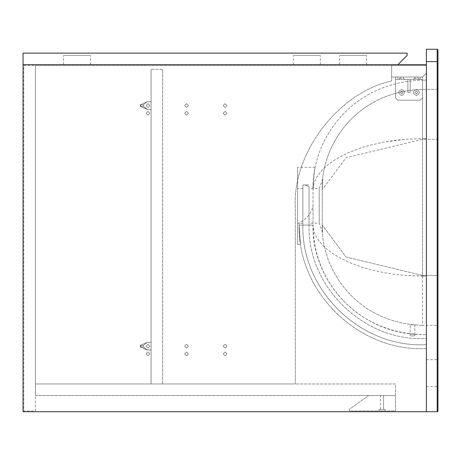 <?xml version="1.0" encoding="UTF-8"?>
<svg xmlns="http://www.w3.org/2000/svg" width="461" height="461" viewBox="0 0 461 461"><rect width="100%" height="100%" fill="white"/><g stroke="black" fill="none" stroke-linecap="round" stroke-linejoin="round"><path stroke-width="0.35" stroke-dasharray="2.31 1.73" d="M225.101 103.639L227.031 105.569L225.101 107.494L223.176 105.569L225.101 103.639L223.176 105.569L225.101 107.494L227.031 105.569L225.101 103.639L227.031 105.569L225.101 107.494L223.176 105.569L225.101 103.639L223.176 105.569L225.101 107.494L227.031 105.569L225.101 103.639L223.176 105.569L225.101 107.494L227.031 105.569L225.101 103.639L227.031 105.569L225.101 107.494L223.176 105.569L225.101 103.639M225.101 344.252L227.031 346.176L225.101 348.107L223.176 346.176L225.101 344.252L223.176 346.176L225.101 348.107L227.031 346.176L225.101 344.252L227.031 346.176L225.101 348.107L223.176 346.176L225.101 344.252L223.176 346.176L225.101 348.107L227.031 346.176L225.101 344.252L223.176 346.176L225.101 348.107L227.031 346.176L225.101 344.252L227.031 346.176L225.101 348.107L223.176 346.176L225.101 344.252M186.544 344.252L188.468 346.176L186.544 348.107L184.613 346.176L186.544 344.252L184.613 346.176L186.544 348.107L188.468 346.176L186.544 344.252L188.468 346.176L186.544 348.107L184.613 346.176L186.544 344.252L184.613 346.176L186.544 348.107L188.468 346.176L186.544 344.252L184.613 346.176L186.544 348.107L188.468 346.176L186.544 344.252L188.468 346.176L186.544 348.107L184.613 346.176L186.544 344.252M186.544 103.639L188.468 105.569L186.544 107.494L184.613 105.569L186.544 103.639L184.613 105.569L186.544 107.494L188.468 105.569L186.544 103.639L188.468 105.569L186.544 107.494L184.613 105.569L186.544 103.639L184.613 105.569L186.544 107.494L188.468 105.569L186.544 103.639L184.613 105.569L186.544 107.494L188.468 105.569L186.544 103.639L188.468 105.569L186.544 107.494L184.613 105.569L186.544 103.639M147.981 103.639L146.056 105.569L147.981 107.494L149.911 105.569L147.981 103.639L146.056 105.569L147.981 107.494L149.911 105.569L147.981 103.639L146.056 105.569L147.981 107.494L149.911 105.569L147.981 103.639L149.911 105.569L147.981 107.494L146.056 105.569L147.981 103.639L149.911 105.569L147.981 107.494L146.056 105.569L147.981 103.639L146.056 105.569L147.981 107.494L149.911 105.569L147.981 103.639L149.911 105.569L147.981 107.494L149.911 105.569L147.981 103.639L146.056 105.569L147.981 107.494L146.056 105.569L147.981 103.639L149.911 105.569L147.981 107.494L146.056 105.569L147.981 103.639L149.911 105.569L147.981 107.494L149.911 105.569L147.981 103.639L146.056 105.569L147.981 107.494L146.056 105.569L147.981 103.639L149.911 105.569L147.981 107.494L149.911 105.569L147.981 103.639L146.056 105.569L147.981 107.494L146.056 105.569L147.981 103.639L146.056 105.569L147.981 107.494L149.911 105.569L147.981 103.639L146.056 105.569L147.981 107.494L149.911 105.569L147.981 103.639L146.056 105.569L147.981 107.494L149.911 105.569L147.981 103.639M147.981 344.252L146.056 346.176L147.981 348.107L149.911 346.176L147.981 344.252L146.056 346.176L147.981 348.107L149.911 346.176L147.981 344.252L149.911 346.176L147.981 348.107L146.056 346.176L147.981 344.252L146.056 346.176L147.981 348.107L149.911 346.176L147.981 344.252L146.056 346.176L147.981 348.107L149.911 346.176L147.981 344.252L146.056 346.176L147.981 348.107L146.056 346.176L147.981 344.252L149.911 346.176L147.981 348.107L146.056 346.176L147.981 344.252L149.911 346.176L147.981 348.107L149.911 346.176L147.981 344.252L146.056 346.176L147.981 348.107L146.056 346.176L147.981 344.252L149.911 346.176L147.981 348.107L149.911 346.176L147.981 344.252L146.056 346.176L147.981 348.107L149.911 346.176L147.981 344.252L149.911 346.176L147.981 348.107L146.056 346.176L147.981 344.252L146.056 346.176L147.981 348.107L149.911 346.176L147.981 344.252L146.056 346.176L147.981 348.107L149.911 346.176L147.981 344.252M23.05 53.124L407.103 53.124L407.103 55.441L397.849 64.696L23.05 64.696L23.05 53.124L407.103 53.124L407.103 55.441L407.103 53.124L407.103 55.441L397.849 64.696L407.103 55.441L397.849 64.696L23.05 64.696L397.849 64.696L23.05 64.696L23.05 53.124L23.05 64.696L397.849 64.696L407.103 55.441L407.103 53.124L23.05 53.124L23.05 64.696L426.385 64.696L426.385 411.731L23.05 411.731L23.05 64.696L23.05 411.731L426.385 411.731L426.385 64.696L23.05 64.696L23.05 411.731L426.385 411.731L426.385 49.269L437.178 49.269L437.95 50.042L437.95 410.958M151.07 69.334L151.07 383.967L162.635 383.967L162.635 69.334L151.07 69.334L162.635 69.334L162.635 383.967L151.07 383.967L151.07 69.334M162.664 69.334L151.099 69.334L162.664 69.334L162.664 383.967L162.664 69.334M151.099 69.334L151.099 383.967L151.099 69.334M151.099 383.967L162.664 383.967L151.099 383.967M151.07 350.032L147.209 350.032L140.271 346.949L140.271 345.41L147.209 342.321L151.07 342.321L151.07 350.032L147.001 349.864L143.354 346.949L143.354 345.41L147.001 342.494L151.07 342.321L151.07 350.032L151.07 342.321L147.209 342.321L143.354 345.41L147.001 342.494L143.354 345.41L140.271 345.41L143.354 345.41L143.354 346.949L143.354 345.41L140.271 345.41L147.209 342.321L140.271 345.41L140.271 346.949L140.271 345.41L140.271 346.949L143.354 346.949L147.001 349.864L143.354 346.949L147.001 349.864L151.07 350.032L151.07 342.321L147.209 342.321L140.271 345.41L143.354 345.41L143.354 346.949L140.271 346.949L147.209 350.032L140.271 346.949L147.209 350.032L151.07 350.032L151.07 342.321L147.209 342.321L140.271 345.41L140.271 346.949L147.209 350.032L151.07 350.032L151.07 342.321L147.209 342.321L140.271 345.41L140.271 346.949L143.354 346.949L140.634 346.949L140.634 345.41L140.271 345.41L143.354 345.41L143.354 346.949L147.001 349.864L151.07 350.032M151.07 109.424L147.209 109.424L140.271 106.341L140.271 104.797L147.209 101.714L151.07 101.714L151.07 109.424L147.001 109.257L143.354 106.341L143.354 104.797L147.001 101.881L151.07 101.714L151.07 109.424L151.07 101.714L147.209 101.714L143.354 104.797L147.001 101.881L143.354 104.797L140.271 104.797L143.354 104.797L143.354 106.341L143.354 104.797L140.271 104.797L147.209 101.714L140.271 104.797L140.271 106.341L140.271 104.797L140.271 106.341L143.354 106.341L147.001 109.257L143.354 106.341L147.001 109.257L151.07 109.424L151.07 101.714L147.209 101.714L140.271 104.797L143.354 104.797L143.354 106.341L140.271 106.341L147.209 109.424L140.271 106.341L147.209 109.424L151.07 109.424L151.07 101.714L147.209 101.714L140.271 104.797L140.271 106.341L147.209 109.424L151.07 109.424L151.07 101.714L147.209 101.714L140.271 104.797L140.271 106.341L143.354 106.341L140.634 106.341L140.634 104.797L140.271 104.797L143.354 104.797L143.354 106.341L147.001 109.257L151.07 109.424M140.634 346.949L143.354 346.949L140.271 346.949L147.48 350.032L143.354 346.949L143.354 345.41L147.001 342.494L143.354 345.41L140.634 345.41L140.634 346.949L140.634 345.41M140.634 106.341L143.354 106.341L140.271 106.341L147.48 109.424L143.354 106.341L143.354 104.797L147.001 101.881L143.354 104.797L140.634 104.797L140.634 106.341L140.634 104.797M437.95 373.168C437.95 390.571 437.95 390.571 437.95 373.168C437.95 390.571 437.95 390.571 437.95 373.168C437.95 355.765 437.95 355.765 437.95 373.168C437.95 355.765 437.95 355.765 437.95 373.168M426.385 373.168C426.385 355.765 426.385 355.765 426.385 373.168C426.385 355.765 426.385 355.765 426.385 373.168C426.385 390.571 426.385 390.571 426.385 373.168C426.385 390.571 426.385 390.571 426.385 373.168M437.95 61.607L437.178 61.607L437.178 411.731L426.385 411.731L426.385 64.696L426.385 411.731M437.95 88.598L437.178 89.371L422.524 89.371L422.524 275.424L346.102 257.042L322.274 225.101L346.102 257.042L422.524 275.424L422.524 325.357L437.178 325.357L437.178 275.424L437.95 275.482L437.178 275.424L437.178 139.303L422.524 139.303L346.102 157.685L322.274 189.627L346.102 157.685L422.524 139.303L422.524 89.371C354.67 91.468 320.873 147.168 322.274 189.627L322.274 225.101C320.873 267.559 354.67 323.259 422.524 325.357C354.67 323.259 320.873 267.559 322.274 225.101L322.274 189.627L322.66 180.845L322.274 189.627L322.274 225.101C322.573 234.741 322.573 234.741 322.274 225.101C322.573 234.741 322.573 234.741 322.274 225.101L322.274 189.627C320.873 147.168 354.67 91.468 422.524 89.371L437.178 89.371L437.95 88.598L437.178 89.371L437.178 139.303L437.95 139.245L437.95 326.129L437.95 88.598L437.95 139.245L437.178 139.303L437.178 325.357L437.95 326.129M437.178 89.371L437.178 139.303L422.524 139.303L422.524 325.357L437.178 325.357M426.385 348.493L426.385 334.611L426.385 348.493C359.165 352.377 297.328 292.412 299.143 225.106L299.143 222.628C306.64 219.263 311.261 213.656 313.019 205.819L313.019 225.101L299.143 225.106C297.328 292.412 359.165 352.377 426.385 348.493M426.385 276.122L426.385 138.605L426.385 276.122L405.38 275.453L395.054 274.393L383.587 272.589L368.518 269.12L361.689 267.075L349.432 262.482L339.048 257.382L333.66 254.126L327.356 249.522L322.245 244.808L316.719 237.622L313.999 231.537L313.019 225.101C313.422 254.501 323.708 279.896 343.871 301.292C366.697 323.991 394.195 335.095 426.385 334.611L422.524 334.611C348.407 332.323 311.492 271.477 313.019 225.101L299.143 225.106L299.143 222.628C306.64 219.257 311.261 213.656 313.019 205.819L313.019 189.627C313.86 175.382 314.633 167.925 315.324 167.262C314.633 167.925 313.86 175.382 313.019 189.627L313.019 225.101C311.492 271.477 348.407 332.323 422.524 334.611L426.385 334.611C394.195 335.095 366.697 323.991 343.871 301.292C323.708 279.896 313.422 254.501 313.019 225.101L313.999 231.526L316.713 237.617L322.245 244.808L327.345 249.516L333.631 254.109L339.048 257.382L349.426 262.476L361.672 267.069L368.506 269.12L383.581 272.589L395.048 274.393L405.369 275.453L422.524 276.122L422.524 138.605L405.369 139.274L383.581 142.138L368.506 145.607L361.672 147.658L349.426 152.251L339.048 157.345L333.631 160.624L327.345 165.217L322.245 169.919L316.713 177.116L313.999 183.207L313.019 189.627C311.492 143.25 348.407 82.404 422.524 80.116C348.407 82.404 311.492 143.25 313.019 189.627L313.999 183.196L316.719 177.105L322.245 169.919L327.356 165.205L333.66 160.601L339.048 157.345L349.432 152.245L361.689 147.653L368.518 145.607L383.587 142.138L395.054 140.34L405.38 139.274L422.524 138.605L422.524 80.116L426.385 80.116L426.385 138.605L426.385 80.116L422.524 80.116L422.524 276.122L426.385 276.122M410.186 324.596L414.814 325.057L414.814 334.34L410.186 333.914L410.186 324.596L414.814 325.057L414.814 334.34L410.186 333.914L410.186 324.596M410.186 333.966L414.814 334.398L414.814 335.862L410.186 335.862L410.186 333.966L410.186 335.862L414.814 335.862L414.814 334.398L410.186 333.966M297.593 167.262L297.593 244.382L297.593 167.262L315.324 167.262M302.865 205.819C302.865 228.195 302.865 228.195 302.865 205.819C302.865 228.195 302.865 228.195 302.865 205.819C302.865 183.449 302.865 183.449 302.865 205.819C302.865 183.449 302.865 183.449 302.865 205.819M309.031 186.705L309.031 225.106L309.031 186.705L305.199 184.947L309.031 184.947L302.865 184.947L305.199 184.947L309.031 186.705M309.031 205.819L309.031 223.176L309.031 205.819M302.865 225.106L302.865 184.947L302.865 225.106L309.031 225.106L302.865 225.106C301.096 290.407 361.176 348.545 426.385 344.638C361.176 348.545 301.096 290.407 302.865 225.106M309.031 225.106C307.349 287.111 364.472 342.293 426.385 338.466L426.385 344.638L426.385 338.466C364.472 342.293 307.349 287.111 309.031 225.106M319.185 205.819C319.185 228.195 319.185 228.195 319.185 205.819C319.185 228.195 319.185 228.195 319.185 205.819C319.185 183.449 319.185 183.449 319.185 205.819C319.185 183.449 319.185 183.449 319.185 205.819M299.143 225.106C300.843 250.456 300.843 250.456 299.143 225.106C300.843 250.456 300.843 250.456 299.143 225.106M322.66 180.845L322.856 178.828L322.66 180.845M186.544 351.962L188.468 353.892L186.544 355.817L184.613 353.892L186.544 351.962M186.544 355.817L184.613 353.892L186.544 351.962L188.468 353.892L186.544 355.817M147.981 111.349L149.911 113.279L147.981 115.21L146.056 113.279L147.981 111.349M147.981 115.21L146.056 113.279L147.981 111.349L149.911 113.279L147.981 115.21M225.101 111.349L227.031 113.279L225.101 115.21L223.176 113.279L225.101 111.349M225.101 115.21L223.176 113.279L225.101 111.349L227.031 113.279L225.101 115.21M186.544 111.349L188.468 113.279L186.544 115.21L184.613 113.279L186.544 111.349M186.544 115.21L184.613 113.279L186.544 111.349L188.468 113.279L186.544 115.21M225.101 351.962L227.031 353.892L225.101 355.817L223.176 353.892L225.101 351.962M225.101 355.817L223.176 353.892L225.101 351.962L227.031 353.892L225.101 355.817M147.981 351.962L149.911 353.892L147.981 355.817L146.056 353.892L147.981 351.962M147.981 355.817L146.056 353.892L147.981 351.962L149.911 353.892L147.981 355.817M35.388 383.967L295.282 383.967L295.282 207.329C292.326 153.087 338.593 92.413 391.677 80.9L391.677 65.479L35.388 65.479L35.388 383.967L295.282 383.967L295.282 207.329C292.326 153.087 338.593 92.413 391.677 80.9L391.677 65.479L35.388 65.479L35.388 383.967L395.532 383.967L395.532 410.958L349.265 410.958L349.265 409.414L368.541 395.532L395.532 395.532L395.532 410.958L349.265 410.958L349.265 409.414L368.541 395.532L395.532 395.532L35.388 395.532L35.388 383.967L395.532 383.967L395.532 395.532L35.388 395.532L35.388 383.967M23.822 65.468L35.388 65.468L35.388 410.958L23.822 410.958L23.822 65.468L35.388 65.468L35.388 410.958L23.822 410.958L23.822 65.468M382.036 409.414L385.125 409.414L382.036 409.414M382.036 410.958L385.125 410.958L382.036 410.958M382.036 395.532L383.581 395.532L382.036 395.532M385.125 409.414L378.954 409.414L385.125 409.414L378.954 409.414L385.125 409.414L385.125 410.958L378.954 410.958L385.125 410.958L378.954 410.958L385.125 410.958L385.125 409.414L385.125 410.958M380.498 409.414L383.581 409.414L380.498 409.414L383.581 409.414L383.581 395.532L380.498 395.532L383.581 395.532L380.498 395.532L383.581 395.532L383.581 409.414L380.498 409.414L380.498 395.532M426.385 65.468L426.385 73.178L422.524 77.033L391.677 77.033L391.677 65.468L426.385 65.468L426.385 73.178L422.524 77.033L391.677 77.033L391.677 65.468L426.385 65.468M23.05 64.696L426.385 64.696M353.12 55.441C370.523 55.441 370.523 55.441 353.12 55.441C370.523 55.441 370.523 55.441 353.12 55.441C335.717 55.441 335.717 55.441 353.12 55.441C335.717 55.441 335.717 55.441 353.12 55.441C335.717 55.441 335.717 55.441 353.12 55.441C335.717 55.441 335.717 55.441 353.12 55.441C370.523 55.441 370.523 55.441 353.12 55.441C370.523 55.441 370.523 55.441 353.12 55.441M353.12 64.696C335.717 64.696 335.717 64.696 353.12 64.696C335.717 64.696 335.717 64.696 353.12 64.696C370.523 64.696 370.523 64.696 353.12 64.696C370.523 64.696 370.523 64.696 353.12 64.696C370.523 64.696 370.523 64.696 353.12 64.696C370.523 64.696 370.523 64.696 353.12 64.696C335.717 64.696 335.717 64.696 353.12 64.696C335.717 64.696 335.717 64.696 353.12 64.696M77.033 55.441C94.436 55.441 94.436 55.441 77.033 55.441C94.436 55.441 94.436 55.441 77.033 55.441C59.63 55.441 59.63 55.441 77.033 55.441C59.63 55.441 59.63 55.441 77.033 55.441C94.436 55.441 94.436 55.441 77.033 55.441C94.436 55.441 94.436 55.441 77.033 55.441C59.63 55.441 59.63 55.441 77.033 55.441C59.63 55.441 59.63 55.441 77.033 55.441C59.63 55.441 59.63 55.441 77.033 55.441C59.63 55.441 59.63 55.441 77.033 55.441C94.436 55.441 94.436 55.441 77.033 55.441C94.436 55.441 94.436 55.441 77.033 55.441M77.033 64.696C59.63 64.696 59.63 64.696 77.033 64.696C59.63 64.696 59.63 64.696 77.033 64.696C94.436 64.696 94.436 64.696 77.033 64.696C94.436 64.696 94.436 64.696 77.033 64.696C59.63 64.696 59.63 64.696 77.033 64.696C59.63 64.696 59.63 64.696 77.033 64.696C94.436 64.696 94.436 64.696 77.033 64.696C94.436 64.696 94.436 64.696 77.033 64.696C94.436 64.696 94.436 64.696 77.033 64.696C94.436 64.696 94.436 64.696 77.033 64.696C59.63 64.696 59.63 64.696 77.033 64.696C59.63 64.696 59.63 64.696 77.033 64.696M306.847 55.441C324.25 55.441 324.25 55.441 306.847 55.441C324.25 55.441 324.25 55.441 306.847 55.441C289.445 55.441 289.445 55.441 306.847 55.441C289.445 55.441 289.445 55.441 306.847 55.441M306.847 64.696C289.445 64.696 289.445 64.696 306.847 64.696C289.445 64.696 289.445 64.696 306.847 64.696C324.25 64.696 324.25 64.696 306.847 64.696C324.25 64.696 324.25 64.696 306.847 64.696M410.186 79.35L395.532 79.35L422.524 79.35L410.186 79.35L410.186 92.459L410.186 79.35L422.524 79.35L422.524 97.853L420.213 100.17L422.524 97.853L422.524 77.033L422.524 79.35L395.532 79.35L395.532 77.033L422.524 77.033L395.532 77.033L395.532 97.853L397.849 100.17L420.213 100.17L397.849 100.17L420.213 100.17L422.524 97.853L420.213 100.17L397.849 100.17L395.532 97.853L397.849 100.17L395.532 97.853L395.532 77.033L395.532 97.853L395.532 79.35L407.876 79.35L407.876 92.459L410.186 92.459L407.876 92.459L407.876 79.35L410.186 79.35L410.186 92.459L410.186 79.35M401.704 79.35C397.728 79.35 397.728 79.35 401.704 79.35C397.728 79.35 397.728 79.35 401.704 79.35C405.68 79.35 405.68 79.35 401.704 79.35C405.68 79.35 405.68 79.35 401.704 79.35C405.68 79.35 405.68 79.35 401.704 79.35C405.68 79.35 405.68 79.35 401.704 79.35C397.728 79.35 397.728 79.35 401.704 79.35C397.728 79.35 397.728 79.35 401.704 79.35M416.358 79.35C412.376 79.35 412.376 79.35 416.358 79.35C412.376 79.35 412.376 79.35 416.358 79.35C420.334 79.35 420.334 79.35 416.358 79.35C420.334 79.35 420.334 79.35 416.358 79.35C420.334 79.35 420.334 79.35 416.358 79.35C420.334 79.35 420.334 79.35 416.358 79.35C412.376 79.35 412.376 79.35 416.358 79.35C412.376 79.35 412.376 79.35 416.358 79.35M416.358 78.191L414.814 78.191L416.358 78.191M416.358 77.033L414.814 77.033L416.358 77.033M416.358 90.915L414.814 92.459L416.358 93.998L417.897 92.459L416.358 90.915L417.897 92.459L416.358 93.998L414.814 92.459L416.358 90.915L417.897 92.459L416.358 93.998L414.814 92.459L416.358 90.915M416.358 95.542C420.334 93.485 420.334 91.428 416.358 89.371C412.376 91.428 412.376 93.485 416.358 95.542C412.376 93.485 412.376 91.428 416.358 89.371C420.334 91.428 420.334 93.485 416.358 95.542M401.704 90.915L400.16 92.459L401.704 93.998L403.248 92.459L401.704 90.915L403.248 92.459L401.704 93.998L400.16 92.459L401.704 90.915L403.248 92.459L401.704 93.998L400.16 92.459L401.704 90.915M401.704 95.542C405.68 93.485 405.68 91.428 401.704 89.371C397.728 91.428 397.728 93.485 401.704 95.542C397.728 93.485 397.728 91.428 401.704 89.371C405.68 91.428 405.68 93.485 401.704 95.542M401.704 78.191L400.16 78.191L401.704 78.191M401.704 77.033L400.16 77.033L401.704 77.033M416.358 93.998L417.897 92.459L416.358 90.915L414.814 92.459L416.358 93.998M401.704 93.998L403.248 92.459L401.704 90.915L400.16 92.459L401.704 93.998M397.849 77.033L422.524 77.033L397.849 77.033L397.849 79.35L397.849 77.033M422.524 79.35L422.524 97.853L422.524 79.35M407.876 92.459L407.876 79.35L407.876 92.459M426.385 61.607L437.178 61.607L437.178 49.269M422.524 275.424L437.178 275.424L422.524 275.424M426.385 138.605L422.524 138.605L426.385 138.605M420.213 77.033L420.213 79.35L420.213 77.033M426.385 386.664L437.95 386.664M426.385 359.672L437.95 359.672M302.865 188.468L297.593 188.468M302.865 223.176L297.593 223.176M322.856 178.828L319.185 188.468L309.031 188.468M322.544 232.5L319.185 223.176L309.031 223.176M297.593 244.382L300.664 244.382M378.954 410.958L378.954 409.414M383.581 409.414L383.581 395.532M366.616 64.696L366.616 55.441L366.616 64.696M339.624 64.696L339.624 55.441L339.624 64.696M90.529 64.696L90.529 55.441M63.537 64.696L63.537 55.441M320.343 64.696L320.343 55.441M293.352 64.696L293.352 55.441M417.897 78.191L419.441 79.35L417.897 78.191L417.897 77.033L417.897 78.191M414.814 78.191L413.269 79.35L414.814 78.191L414.814 77.033L414.814 78.191M403.248 78.191L404.787 79.35L403.248 78.191L403.248 77.033L403.248 78.191M400.16 78.191L398.621 79.35L400.16 78.191L400.16 77.033L400.16 78.191"/><path stroke-width="0.69" d="M437.737 411.494L437.178 411.731L437.892 411.247M437.95 410.958L437.95 50.042L437.178 49.269L437.178 411.731L426.385 411.731L426.385 61.607L437.95 61.607M426.385 61.607L426.385 49.269L437.178 49.269M426.385 64.696L23.05 64.696L23.05 411.731L426.385 411.731M407.103 53.124L23.05 53.124L407.103 53.124L407.103 55.441L397.849 64.696L23.05 64.696L23.05 53.124L407.103 53.124M23.05 64.696L23.05 53.124"/></g></svg>
